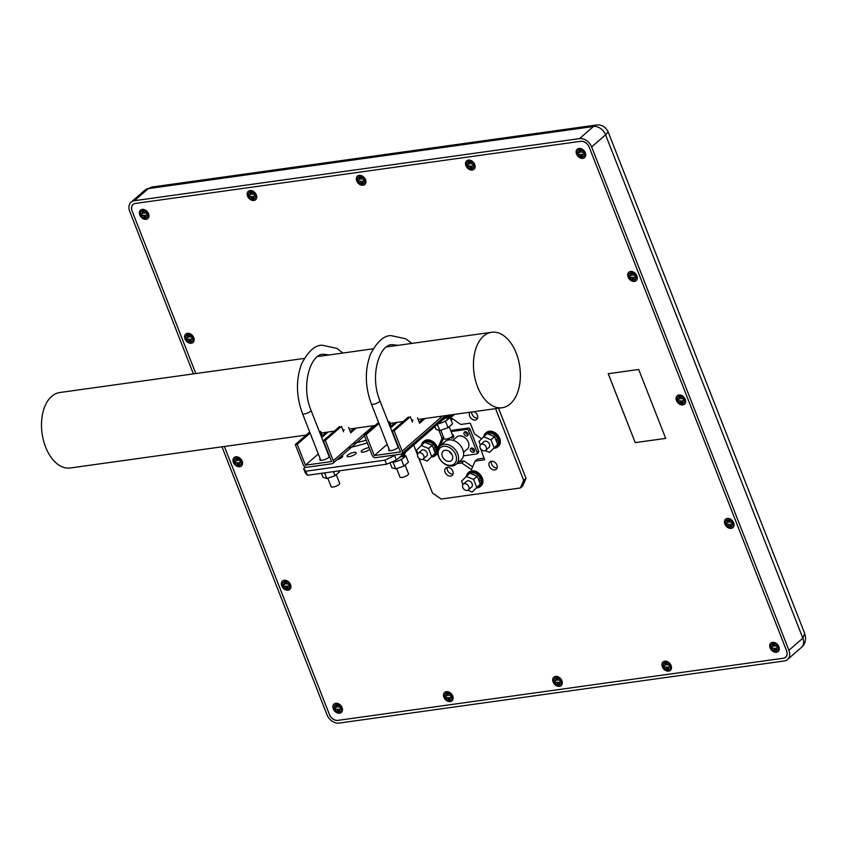 <?xml version="1.0" encoding="UTF-8"?>
<svg xmlns="http://www.w3.org/2000/svg" width="848" height="848" viewBox="0 0 848 848"><rect width="100%" height="100%" fill="white"/><g stroke="black" fill="none" stroke-linecap="round" stroke-linejoin="round"><path stroke-width="1.27" d="M442.402 456.51A6.243 4.622 -131 0 0 451.422 460.538A6.243 4.622 -131 0 0 452.238 455.143A6.243 4.622 -131 0 0 443.228 451.104A6.243 4.622 -131 0 0 442.402 456.51M451.973 454.528A6.243 4.622 49 0 1 449.249 451.401M455.715 454.655A10.664 7.886 -131 0 0 443.599 446.324A10.664 7.886 -131 0 0 438.925 456.998A10.664 7.886 -131 0 0 451.041 465.319A10.664 7.886 -131 0 0 455.715 454.655M438.501 456.489A12.19 9.01 49 0 1 440.101 445.953A12.19 9.01 49 0 1 457.697 453.807A12.19 9.01 49 0 1 456.086 464.354A12.19 9.01 49 0 1 438.501 456.489M456.086 464.354L461.121 459.976A12.19 9.01 -131 0 0 462.722 449.44A12.19 9.01 -131 0 0 445.126 441.575L440.101 445.953M463.506 452.355L467.269 449.08A8.003 5.915 -131 0 0 468.329 442.168A8.003 5.915 -131 0 0 456.775 437.006L453.012 440.282M471.87 447.998A2.438 1.802 -131 0 0 472.039 449.101A2.438 1.802 -131 0 0 474.509 451.019M470.492 450.447A2.438 1.802 -131 0 0 474.011 452.016A2.438 1.802 -131 0 0 474.339 449.917A2.438 1.802 -131 0 0 470.82 448.338A2.438 1.802 -131 0 0 470.492 450.447M465.488 431.717A2.438 1.802 -131 0 0 465.658 432.819A2.438 1.802 -131 0 0 468.128 434.738M464.11 434.165A2.438 1.802 -131 0 0 467.63 435.734A2.438 1.802 -131 0 0 467.958 433.635A2.438 1.802 -131 0 0 464.439 432.056A2.438 1.802 -131 0 0 464.11 434.165M452.344 436.232A2.438 1.802 -131 0 0 453.722 436.752M450.68 437.483A2.438 1.802 -131 0 0 453.235 437.748A2.438 1.802 -131 0 0 453.553 435.639A2.438 1.802 -131 0 0 452.069 433.996M450.701 430.498L468.34 428.039A1.526 1.124 49 0 1 470.078 429.226L478.664 451.157A1.526 1.124 49 0 1 478.473 452.472L476.915 453.818A1.526 1.124 49 0 1 476.449 454.019L463.443 455.842M451.125 431.568L466.792 429.385A1.526 1.124 49 0 1 468.531 430.572L477.117 452.503A1.526 1.124 49 0 1 476.915 453.818M449.398 439.868L448.804 438.363M670.62 665.351A4.569 3.381 49 0 1 670.249 666.825M251.252 191.828A4.95 3.668 -131 0 0 251.231 191.86A3.286 2.438 -131 0 1 255.693 194.171A3.286 2.438 -131 0 1 255.481 196.778M733.255 523.089A4.569 3.381 49 0 1 732.82 523.905M632.884 272.494A4.569 3.381 49 0 1 633.742 272.653M189.316 334.684A4.569 3.381 49 0 1 189.91 334.324M338.045 720.365A7.621 5.639 49 0 1 329.384 714.419L224.381 446.483L329.48 714.652A7.356 5.438 -131 0 0 337.833 720.387L783.393 658.228A7.356 5.438 -131 0 0 785.651 657.232A7.356 5.438 -131 0 0 786.615 650.872L589.159 147.033A7.356 5.438 -131 0 0 580.806 141.298L135.245 203.456A7.356 5.438 -131 0 0 132.998 204.453A7.356 5.438 -131 0 0 132.023 210.813L195.803 373.555L132.118 211.046A7.621 5.639 49 0 1 133.125 204.463A7.621 5.639 49 0 1 135.457 203.425L580.594 141.33A7.621 5.639 49 0 1 589.254 147.276L786.52 650.639A7.621 5.639 49 0 1 785.524 657.221A7.621 5.639 49 0 1 783.181 658.26L338.045 720.365M221.985 446.822L326.989 714.747A10.664 7.886 -131 0 0 339.105 723.079L784.241 660.974A10.664 7.886 -131 0 0 787.516 659.521A10.664 7.886 -131 0 0 788.916 650.299L802.855 638.194L804.678 633.382C806.459 639.297 805.377 643.982 801.455 647.416A10.664 7.886 49 0 1 801.445 647.416A10.664 7.886 49 0 0 802.855 638.194L605.589 134.832L591.65 146.937A10.664 7.886 -131 0 0 579.534 138.616L134.397 200.711A10.664 7.886 -131 0 0 131.122 202.163A10.664 7.886 -131 0 0 129.723 211.385L193.408 373.894M579.534 138.616L593.462 126.5L596.42 125.016L151.792 187.048L148.326 188.606L134.397 200.711M804.678 633.392L608.133 131.864L605.589 134.832A10.664 7.886 49 0 0 593.462 126.5L148.326 188.606A10.664 7.886 49 0 0 145.05 190.058L151.792 187.048M788.916 650.299L591.65 146.937M287.589 588.894A4.113 3.042 49 0 1 282.914 585.682A4.113 3.042 49 0 1 284.716 581.569A4.113 3.042 49 0 1 285.522 581.569A4.113 3.042 49 0 1 289.698 586.371A4.113 3.042 49 0 1 287.589 588.894M288.14 587.897L286.836 588.077L286.041 586.063L283.921 586.636L283.105 584.569L285.235 583.986L284.546 582.237M283.921 586.636L283.603 584.495M286.041 586.063L284.303 586.297M289.094 585.629L287.461 586.148L289.2 585.904L288.384 583.827L286.645 584.071L285.861 582.057L284.059 582.3L284.843 584.325M285.659 586.392L286.444 588.406L288.246 588.162L287.461 586.148M285.522 581.569L287.345 581.792A2.353 1.738 49 0 1 289.73 584.537L289.698 586.371M339.147 711.928A4.113 3.042 49 0 1 334.472 708.716A4.113 3.042 49 0 1 336.274 704.603A4.113 3.042 49 0 1 337.08 704.603A4.113 3.042 49 0 1 341.256 709.405A4.113 3.042 49 0 1 339.147 711.928M339.709 710.931L338.394 711.112L337.61 709.098L335.479 709.67L334.663 707.603L336.794 707.02L336.105 705.271M335.479 709.67L335.161 707.529M337.61 709.098L335.861 709.341M340.652 708.674L339.02 709.182L340.758 708.939L339.942 706.861L338.204 707.105L337.419 705.091L335.617 705.345L336.402 707.359M337.218 709.426L338.013 711.451L339.804 711.196L339.02 709.182M337.08 704.603L338.903 704.826A2.353 1.738 49 0 1 341.288 707.571L341.256 709.405M449.747 700.278A4.113 3.042 49 0 1 445.073 697.067A4.113 3.042 49 0 1 446.875 692.954A4.113 3.042 49 0 1 447.68 692.954A4.113 3.042 49 0 1 451.857 697.756A4.113 3.042 49 0 1 449.747 700.278M450.299 699.282L448.995 699.462L448.2 697.448L446.08 698.021L445.264 695.954L447.394 695.371L446.705 693.622M446.08 698.021L445.762 695.879M448.2 697.448L446.461 697.692M451.253 697.024L449.62 697.533L451.359 697.289L450.542 695.212L448.804 695.455L448.02 693.441L446.218 693.696L447.002 695.71M447.818 697.777L448.603 699.801L450.405 699.547L449.62 697.533M447.68 692.954L449.504 693.176A2.353 1.738 49 0 1 451.889 695.922L451.857 697.756M558.938 685.046A4.113 3.042 49 0 1 554.263 681.834A4.113 3.042 49 0 1 556.065 677.722A4.113 3.042 49 0 1 556.882 677.722A4.113 3.042 49 0 1 561.047 682.523A4.113 3.042 49 0 1 558.938 685.046M559.5 684.039L558.185 684.23L557.401 682.216L555.27 682.788L554.465 680.721L556.585 680.138L555.906 678.389M555.27 682.788L554.952 680.647M557.401 682.216L555.663 682.449M560.443 681.781L558.811 682.301L560.549 682.057L559.744 679.979L557.995 680.223L557.21 678.209L555.408 678.453L556.203 680.478M557.009 682.545L557.804 684.559L559.606 684.315L558.811 682.301M556.882 677.722L558.694 677.944A2.353 1.738 49 0 1 561.079 680.69L561.047 682.523M668.139 669.814A4.113 3.042 49 0 1 663.465 666.602A4.113 3.042 49 0 1 665.267 662.489A4.113 3.042 49 0 1 666.072 662.489A4.113 3.042 49 0 1 670.238 667.281A4.113 3.042 49 0 1 668.139 669.814M668.69 668.807L667.387 668.998L666.592 666.973L664.472 667.556L663.655 665.479L665.786 664.906L665.097 663.157M664.472 667.556L664.143 665.415M666.592 666.973L664.853 667.217M669.644 666.549L668.001 667.058L669.75 666.825L668.934 664.747L667.196 664.991L666.401 662.977L664.599 663.221L665.394 665.235M666.21 667.312L666.994 669.326L668.796 669.083L668.001 667.058M666.072 662.489L667.885 662.712A2.353 1.738 49 0 1 670.28 665.457L670.238 667.281M775.931 650.999A4.113 3.042 49 0 1 771.245 647.787A4.113 3.042 49 0 1 773.058 643.674A4.113 3.042 49 0 1 773.864 643.664A4.113 3.042 49 0 1 778.029 648.466A4.113 3.042 49 0 1 775.931 650.999M776.482 649.992L775.178 650.172L774.383 648.158L772.252 648.741L771.447 646.664L773.567 646.081L772.888 644.342M772.252 648.741L771.934 646.6M774.383 648.158L772.645 648.402M777.436 647.734L775.793 648.243L777.531 647.999L776.726 645.932L774.987 646.165L774.192 644.151L772.39 644.406L773.185 646.42M774.001 648.497L774.786 650.511L776.588 650.257L775.793 648.243M773.864 643.664L775.676 643.886A2.353 1.738 49 0 1 778.061 646.632L778.029 648.466M730.7 527.074A4.113 3.042 49 0 1 726.026 523.863A4.113 3.042 49 0 1 727.838 519.75A4.113 3.042 49 0 1 728.644 519.75A4.113 3.042 49 0 1 732.81 524.541A4.113 3.042 49 0 1 730.7 527.074M731.262 526.067L729.948 526.258L729.163 524.234L727.033 524.817L726.227 522.739L728.347 522.167L727.669 520.418M727.033 524.817L726.715 522.675M729.163 524.234L727.425 524.477M732.206 523.81L730.573 524.329L732.312 524.085L731.506 522.008L729.768 522.251L728.973 520.237L727.171 520.481L727.966 522.506M728.771 524.573L729.566 526.587L731.368 526.343L730.573 524.329M728.644 519.75L730.457 519.972A2.353 1.738 49 0 1 732.842 522.718L732.81 524.541M682.311 403.595A4.113 3.042 49 0 1 677.637 400.383A4.113 3.042 49 0 1 679.439 396.27A4.113 3.042 49 0 1 680.255 396.27A4.113 3.042 49 0 1 684.421 401.072A4.113 3.042 49 0 1 682.311 403.595M682.873 402.599L681.559 402.779L680.774 400.765L678.644 401.337L677.828 399.27L679.958 398.687L679.269 396.938M678.644 401.337L678.326 399.196M680.774 400.765L679.036 400.998M683.817 400.33L682.184 400.85L683.923 400.606L683.106 398.528L681.368 398.772L680.584 396.758L678.782 397.002L679.577 399.026M680.382 401.093L681.177 403.107L682.979 402.864L682.184 400.85M680.255 396.27L682.068 396.493A2.353 1.738 49 0 1 684.453 399.238L684.421 401.072M633.922 280.116A4.113 3.042 49 0 1 629.248 276.904A4.113 3.042 49 0 1 631.05 272.791A4.113 3.042 49 0 1 631.855 272.791A4.113 3.042 49 0 1 636.032 277.593A4.113 3.042 49 0 1 633.922 280.116M634.484 279.119L633.17 279.299L632.385 277.285L630.255 277.858L629.439 275.791L631.569 275.208L630.88 273.459M630.255 277.858L629.937 275.717M632.385 277.285L630.636 277.529M635.428 276.861L633.795 277.37L635.534 277.126L634.717 275.049L632.979 275.293L632.195 273.279L630.393 273.533L631.177 275.547M631.993 277.614L632.788 279.639L634.58 279.384L633.795 277.37M631.855 272.791L633.679 273.014A2.353 1.738 49 0 1 636.064 275.759L636.032 277.593M582.364 157.081A4.113 3.042 49 0 1 577.689 153.87A4.113 3.042 49 0 1 579.491 149.757A4.113 3.042 49 0 1 580.297 149.757A4.113 3.042 49 0 1 584.473 154.559A4.113 3.042 49 0 1 582.364 157.081M582.915 156.074L581.611 156.265L580.816 154.251L578.696 154.824L577.88 152.757L580.011 152.174L579.322 150.425M578.696 154.824L578.378 152.682M580.816 154.251L579.078 154.484M583.869 153.817L582.237 154.336L583.975 154.092L583.159 152.015L581.421 152.258L580.636 150.244L578.834 150.488L579.619 152.513M580.435 154.58L581.219 156.594L583.021 156.35L582.237 154.336M580.297 149.757L582.12 149.979A2.353 1.738 49 0 1 584.505 152.725L584.473 154.559M471.764 168.731A4.113 3.042 49 0 1 467.089 165.519A4.113 3.042 49 0 1 468.891 161.406A4.113 3.042 49 0 1 469.697 161.406A4.113 3.042 49 0 1 473.873 166.208A4.113 3.042 49 0 1 471.764 168.731M472.315 167.734L471.011 167.915L470.227 165.901L468.096 166.473L467.28 164.406L469.41 163.823L468.721 162.074M468.096 166.473L467.778 164.332M470.227 165.901L468.478 166.134M473.269 165.466L471.636 165.985L473.375 165.742L472.559 163.664L470.82 163.908L470.036 161.894L468.234 162.138L469.018 164.162M469.834 166.229L470.629 168.243L472.421 167.999L471.636 165.985M469.697 161.406L471.52 161.629A2.353 1.738 49 0 1 473.905 164.374L473.873 166.208M362.573 183.963A4.113 3.042 49 0 1 357.898 180.751A4.113 3.042 49 0 1 359.7 176.638A4.113 3.042 49 0 1 360.506 176.638A4.113 3.042 49 0 1 364.682 181.44A4.113 3.042 49 0 1 362.573 183.963M363.124 182.967L361.82 183.147L361.025 181.133L358.905 181.705L358.089 179.638L360.22 179.055L359.531 177.306M358.905 181.705L358.577 179.564M361.025 181.133L359.287 181.377M364.078 180.709L362.435 181.218L364.184 180.974L363.368 178.896L361.63 179.14L360.835 177.126L359.043 177.38L359.828 179.394M360.644 181.461L361.428 183.486L363.23 183.232L362.435 181.218M360.506 176.638L362.319 176.861A2.353 1.738 49 0 1 364.714 179.606L364.682 181.44M253.372 199.206A4.113 3.042 49 0 1 248.697 195.994A4.113 3.042 49 0 1 250.499 191.871A4.113 3.042 49 0 1 251.315 191.871A4.113 3.042 49 0 1 255.481 196.672A4.113 3.042 49 0 1 253.372 199.206M253.934 198.199L252.619 198.379L251.835 196.365L249.704 196.948L248.899 194.87L251.019 194.287L250.34 192.538M249.704 196.948L249.386 194.796M251.835 196.365L250.096 196.609M254.877 195.941L253.245 196.45L254.983 196.206L254.177 194.128L252.428 194.372L251.644 192.358L249.842 192.613L250.637 194.627M251.443 196.704L252.238 198.718L254.04 198.464L253.245 196.45M251.315 191.871L253.128 192.093A2.353 1.738 49 0 1 255.513 194.839L255.481 196.672M145.58 218.021A4.113 3.042 49 0 1 140.906 214.809A4.113 3.042 49 0 1 142.718 210.696A4.113 3.042 49 0 1 143.524 210.686A4.113 3.042 49 0 1 147.69 215.487A4.113 3.042 49 0 1 145.58 218.021M146.142 217.014L144.838 217.194L144.043 215.18L141.913 215.763L141.107 213.685L143.227 213.113L142.549 211.364M141.913 215.763L141.595 213.622M144.043 215.18L142.305 215.424M147.096 214.756L145.453 215.265L147.192 215.021L146.386 212.954L144.648 213.198L143.853 211.173L142.051 211.428L142.846 213.442M143.651 215.519L144.446 217.533L146.248 217.279L145.453 215.265M143.524 210.686L145.337 210.908A2.353 1.738 49 0 1 147.722 213.664L147.69 215.487M190.811 341.935A4.113 3.042 49 0 1 186.136 338.734A4.113 3.042 49 0 1 187.938 334.61A4.113 3.042 49 0 1 188.744 334.61A4.113 3.042 49 0 1 192.909 339.412A4.113 3.042 49 0 1 190.811 341.935M191.362 340.938L190.058 341.119L189.263 339.105L187.143 339.677L186.327 337.61L188.447 337.027L187.768 335.278M187.143 339.677L186.814 337.536M189.263 339.105L187.525 339.348M192.316 338.681L190.673 339.189L192.422 338.946L191.606 336.868L189.867 337.112L189.072 335.098L187.27 335.352L188.065 337.366M188.881 339.444L189.666 341.458L191.468 341.203L190.673 339.189M188.744 334.61L190.556 334.833A2.353 1.738 49 0 1 192.952 337.578L192.909 339.412M239.2 465.414A4.113 3.042 49 0 1 234.525 462.202A4.113 3.042 49 0 1 236.327 458.09A4.113 3.042 49 0 1 237.133 458.09A4.113 3.042 49 0 1 241.309 462.891A4.113 3.042 49 0 1 239.2 465.414M239.751 464.418L238.447 464.598L237.652 462.584L235.532 463.156L234.716 461.089L236.846 460.506L236.157 458.757M235.532 463.156L235.203 461.015M237.652 462.584L235.914 462.828M240.705 462.16L239.072 462.669L240.811 462.425L239.995 460.347L238.256 460.591L237.461 458.577L235.67 458.832L236.454 460.846M237.27 462.913L238.055 464.937L239.857 464.683L239.072 462.669M237.133 458.09L238.945 458.312A2.353 1.738 49 0 1 241.341 461.058L241.309 462.891M337.091 459.701A4.876 1.42 -21.4 0 0 341.998 457.305A4.876 1.42 -21.4 0 0 342.698 456.065A4.876 1.42 -21.4 0 0 341.765 455.63M347.828 455.037A4.876 1.42 -21.4 0 0 347.129 456.288A4.876 1.42 -21.4 0 0 350.627 456.351A4.876 1.42 -21.4 0 0 355.503 453.966A4.876 1.42 -21.4 0 0 356.202 452.726A4.876 1.42 -21.4 0 0 352.704 452.662A4.876 1.42 -21.4 0 0 347.828 455.037M369.198 447.755A4.876 1.42 -21.4 0 0 361.905 450.511A4.876 1.42 -21.4 0 0 361.206 451.751A4.876 1.42 -21.4 0 0 364.704 451.825A4.876 1.42 -21.4 0 0 369.59 449.44A4.876 1.42 -21.4 0 0 369.781 449.26M489.243 466.114A4.876 3.604 49 0 1 489.89 461.906A4.876 3.604 49 0 1 496.928 465.043A4.876 3.604 49 0 1 496.281 469.262A4.876 3.604 49 0 1 489.243 466.114M497.14 467.905A4.876 3.604 49 0 1 491.564 464.1A4.876 3.604 49 0 1 491.352 461.248M473.979 411.662A4.876 3.604 49 0 1 477.371 415.16A4.876 3.604 49 0 1 476.735 419.378A4.876 3.604 49 0 1 469.697 416.23A4.876 3.604 49 0 1 470.142 412.202M477.594 418.011A4.876 3.604 49 0 1 472.018 414.216A4.876 3.604 49 0 1 471.679 411.99M445.126 472.272A4.876 3.604 49 0 1 445.772 468.054A4.876 3.604 49 0 1 452.811 471.202A4.876 3.604 49 0 1 452.164 475.421A4.876 3.604 49 0 1 445.126 472.272M453.023 474.053A4.876 3.604 49 0 1 447.447 470.258A4.876 3.604 49 0 1 447.235 467.396M450.595 418.965L451.104 417.81L460.782 424.466L470.269 423.141L474.477 433.869L481.537 438.713M498.55 408.238L526.025 478.346L522.686 485.968L520.365 487.982L523.704 480.371L495.592 408.651M526.025 478.346L523.704 480.371M418.848 458.206L432.512 493.091L441.172 499.037L520.365 487.982M451.274 420.693L452.207 418.573M443.493 437.155L442.084 438.384L438.893 430.265M441.034 445.147L438.342 446.917L442.084 438.384M440.663 444.893L443.758 437.833M438.914 447.299L438.342 446.917M472.622 466.845L464.047 460.952L461.725 462.966L456.913 463.644M464.047 460.952L459.234 461.619M483.996 458.164L477.466 459.075L475.134 461.1L471.403 469.622L461.725 462.966M480.583 448.677L484.632 459.775L475.134 461.1M413.676 445.03L417.513 454.793M347.987 447.935A92.326 26.945 -21.4 0 0 367.301 442.921M366.219 440.165A82.574 24.104 158.6 0 1 353.033 443.557M305.439 467.11L303.626 468.679L305.757 471.212L384.95 460.157L396.133 454.814M384.95 460.157L386.54 464.227L396.408 460.029L447.871 415.308M394.818 455.959L396.408 460.029M305.757 471.212L307.358 475.283L386.54 464.227M303.626 468.679L305.227 472.749L307.358 475.283M398.496 446.96A5.332 1.558 158.6 0 1 390.928 450.659A5.332 1.558 158.6 0 1 388.67 450.246A5.332 1.558 158.6 0 1 389.084 449.228M387.186 444.363L374.286 455.577L366.092 434.685L364.174 434.95L372.155 455.302A3.042 2.258 -131 0 0 375.611 457.676L400.807 454.168A3.042 2.258 -131 0 0 401.751 453.754A3.042 2.258 -131 0 0 402.153 451.115L394.172 430.763L392.253 431.028L408.386 417.004M417.47 417.799L419.59 423.226L425.039 418.488M419.188 422.177L423.12 418.764M394.172 430.763L410.305 416.739L412.435 422.166M396.959 422.41L391.522 427.138L389.391 421.71L388.448 422.537M395.041 422.675L391.108 426.099M392.253 431.028L400.447 451.931L374.286 455.577M366.092 434.685L378.992 423.47M364.174 434.95L378.579 422.431M403.033 457.75L404.008 457.613L403.5 454.327M391.49 462.128A7.844 2.29 158.6 0 0 403.076 458.365L402.789 455.037M404.411 454.316L404.984 455.747A7.844 2.29 158.6 0 1 404.008 457.613M404.899 455.535L405.906 455.832L404.623 456.945M403.828 457.644L403.065 458.302M402.715 458.609L399.079 460.517M395.56 461.704L392.126 462.181M405.906 455.832L408.407 462.213L403.934 466.093L395.709 468.87L391.935 467.767L389.974 462.764M395.709 468.87L393.207 462.499M403.934 466.093L401.443 459.722M449.133 415.128A9.137 2.671 158.6 0 1 447.924 416.559A9.137 2.671 158.6 0 1 443.101 419.453M405.09 452.493L405.121 452.567A9.137 2.671 158.6 0 1 403.807 454.899A9.137 2.671 158.6 0 1 398.984 457.793M449.005 417.195L450.023 417.492L448.74 418.605M447.945 419.304L447.182 419.961M446.832 420.269L443.197 422.177M439.677 423.364L437.928 423.958M450.023 417.492L452.525 423.873L448.051 427.752L439.815 430.53L436.052 429.427L434.929 426.555M439.815 430.53L437.409 424.392M448.051 427.752L445.55 421.382M405.111 465.075L408.524 473.767A4.569 1.336 158.6 0 1 406.531 475.845A4.569 1.336 158.6 0 1 401.941 477.456A4.569 1.336 158.6 0 1 400.012 477.106L396.663 468.552M440.769 430.212L444.129 438.766A4.569 1.336 -21.4 0 0 447.405 438.829A4.569 1.336 -21.4 0 0 451.984 436.593A4.569 1.336 -21.4 0 0 452.641 435.427L449.228 426.735M447.15 419.41L448.126 419.272L447.606 415.986M438.257 423.671A7.844 2.29 158.6 0 0 447.182 420.025L446.907 416.697M448.528 415.976L449.09 417.407A7.844 2.29 158.6 0 1 448.126 419.272M329.628 456.574A5.332 1.558 158.6 0 1 322.049 460.263A5.332 1.558 158.6 0 1 319.802 459.86A5.332 1.558 158.6 0 1 320.215 458.832M318.307 453.977L305.418 465.181L297.224 444.288L295.305 444.553L303.287 464.905A3.042 2.258 -131 0 0 306.743 467.29L331.939 463.771A3.042 2.258 -131 0 0 332.882 463.358A3.042 2.258 -131 0 0 333.275 460.729L325.303 440.377L323.385 440.642L339.518 426.618M348.602 427.403L350.722 432.83L356.16 428.102M350.319 431.78L354.241 428.367M325.303 440.377L341.437 426.343L343.567 431.77M328.091 432.014L322.653 436.752L320.523 431.325L319.569 432.141M326.173 432.289L322.24 435.702M323.385 440.642L331.568 461.535L305.418 465.181M297.224 444.288L310.124 433.084M295.305 444.553L309.711 432.035M336.243 474.679L339.656 483.381A4.569 1.336 158.6 0 1 337.652 485.459A4.569 1.336 158.6 0 1 333.073 487.059A4.569 1.336 158.6 0 1 331.144 486.71L327.794 478.155M339.158 470.841L339.539 471.817L335.066 475.707L326.83 478.484L323.067 477.382L321.477 473.311M326.83 478.484L324.636 472.866M335.066 475.707L333.476 471.636M510.21 403.924A38.086 23.097 -97.9 0 1 502.175 407.729A38.086 23.097 -97.9 0 1 475.421 380.19A38.086 23.097 -97.9 0 1 483.625 336.084A38.086 23.097 -97.9 0 1 491.649 332.278A38.086 23.097 -97.9 0 1 518.404 359.828A38.086 23.097 -97.9 0 1 510.21 403.924M306.223 435.066L70.236 467.99A38.086 23.097 -97.9 0 1 43.481 440.451A38.086 23.097 -97.9 0 1 51.686 396.345A38.086 23.097 -97.9 0 1 59.71 392.539L304.284 358.418M431.727 456.945A9.137 6.763 -131 0 0 435.278 455.641A9.137 6.763 -131 0 0 436.476 447.733A9.137 6.763 -131 0 0 423.29 441.84A9.137 6.763 -131 0 0 421.541 444.967M435.278 455.641L436.052 454.973A9.137 6.763 -131 0 0 437.61 452.567M437.886 449.62A9.137 6.763 -131 0 0 437.25 447.066A9.137 6.763 -131 0 0 424.064 441.172L423.29 441.84M433.847 449.525L435.904 449.387A7.844 5.798 -131 0 1 434.43 454.666L432.883 456.012A7.844 5.798 -131 0 0 433.996 454.528M433.317 448.179L435.459 447.882L433.264 448.041M435.459 447.882A7.844 5.798 -131 0 0 424.837 442.327M430.042 444.447A7.844 5.798 -131 0 0 426.82 443.133M432.077 456.563A7.844 5.798 -131 0 0 432.883 456.012M434.388 450.924A7.844 5.798 -131 0 0 434.017 449.504M423.269 459.012L426.597 456.118A3.805 2.82 -131 0 0 427.095 452.832A3.805 2.82 -131 0 0 421.594 450.373L418.265 453.267A3.805 2.82 49 0 1 423.767 455.726A3.805 2.82 49 0 1 423.269 459.012A3.805 2.82 49 0 1 417.767 456.563A3.805 2.82 49 0 1 418.265 453.267M422.834 459.309L427.169 461.079L435.268 453.171L432.194 445.338L424.668 442.253L416.559 450.171L417.926 453.648M427.169 461.079L435.268 453.171M431.632 456.33L428.558 448.497L421.032 445.412M428.558 448.497L432.194 445.338M485.66 450.309L488.989 447.415A3.805 2.82 -131 0 0 489.487 444.129A3.805 2.82 -131 0 0 483.985 441.67L480.657 444.564A3.805 2.82 49 0 1 486.158 447.013A3.805 2.82 49 0 1 485.66 450.309A3.805 2.82 49 0 1 480.159 447.85A3.805 2.82 49 0 1 480.657 444.564M485.226 450.606L489.561 452.376L497.659 444.458L494.585 436.625L487.059 433.551L478.95 441.469L480.318 444.946M489.561 452.376L497.659 444.458M494.024 447.627L490.95 439.794L483.413 436.709M490.95 439.794L494.585 436.625M496.228 440.822L498.295 440.684A7.844 5.798 -131 0 1 496.822 445.963L495.274 447.309A7.844 5.798 -131 0 0 496.377 445.825M495.709 439.476L497.85 439.179L495.656 439.338M497.85 439.179A7.844 5.798 -131 0 0 487.229 433.614M492.434 435.745A7.844 5.798 -131 0 0 489.211 434.43M494.469 447.85A7.844 5.798 -131 0 0 495.274 447.309M496.78 442.221A7.844 5.798 -131 0 0 496.409 440.801M494.119 448.242A9.137 6.763 -131 0 0 497.67 446.938A9.137 6.763 -131 0 0 498.868 439.031A9.137 6.763 -131 0 0 485.681 433.137A9.137 6.763 -131 0 0 483.932 436.264M497.67 446.938L498.444 446.26A9.137 6.763 -131 0 0 499.642 438.363A9.137 6.763 -131 0 0 486.455 432.469L485.681 433.137M468.287 489.943L471.615 487.049A3.805 2.82 -131 0 0 472.113 483.752A3.805 2.82 -131 0 0 466.623 481.293L463.294 484.187A3.805 2.82 49 0 1 468.785 486.646A3.805 2.82 49 0 1 468.287 489.943A3.805 2.82 49 0 1 462.785 487.483A3.805 2.82 49 0 1 463.294 484.187M467.852 490.229L472.188 492.01L480.286 484.091L477.223 476.258L469.686 473.173L461.588 481.092L462.944 484.568M472.188 492.01L480.286 484.091M476.65 487.25L473.576 479.417L466.05 476.343M473.576 479.417L477.223 476.258M478.866 480.456L480.922 480.307A7.844 5.798 -131 0 1 479.449 485.586L477.901 486.932A7.844 5.798 -131 0 0 479.014 485.448M478.336 479.099L480.477 478.802L478.283 478.961M480.477 478.802A7.844 5.798 -131 0 0 469.856 473.248M475.06 475.378A7.844 5.798 -131 0 0 471.838 474.064M477.106 487.483A7.844 5.798 -131 0 0 477.901 486.932M479.406 481.844A7.844 5.798 -131 0 0 479.035 480.424M476.746 487.865A9.137 6.763 -131 0 0 480.297 486.561A9.137 6.763 -131 0 0 481.505 478.664A9.137 6.763 -131 0 0 468.308 472.771A9.137 6.763 -131 0 0 466.559 475.898M480.297 486.561L481.07 485.893A9.137 6.763 -131 0 0 482.279 477.986A9.137 6.763 -131 0 0 469.082 472.092L468.308 472.771M449.164 417.237L451.443 414.81M448.868 416.845L451.125 414.852M449.005 416.697L448.656 415.827M449.451 416.93A7.844 5.798 -131 0 0 450.256 416.379L451.804 415.032A7.844 5.798 -131 0 0 452.132 414.714M450.256 416.379A7.844 5.798 -131 0 0 451.359 414.895M449.366 417.301A9.137 6.763 -131 0 0 452.652 416.008A9.137 6.763 -131 0 0 453.85 414.471M452.652 416.008L453.426 415.34A9.137 6.763 -131 0 0 454.252 414.418M684.421 401.178A3.286 2.438 -131 0 0 684.633 398.56A3.286 2.438 -131 0 0 680.138 396.26M636.032 277.699A3.286 2.438 -131 0 0 636.244 275.081A3.286 2.438 -131 0 0 631.749 272.78M778.029 648.582A3.286 2.438 -131 0 0 778.241 645.964A3.286 2.438 -131 0 0 773.747 643.653M584.463 154.665A3.286 2.438 -131 0 0 584.675 152.046A3.286 2.438 -131 0 0 580.191 149.746M670.238 667.397A3.286 2.438 -131 0 0 670.45 664.779A3.286 2.438 -131 0 0 665.956 662.468M473.862 166.314A3.286 2.438 -131 0 0 474.085 163.696A3.286 2.438 -131 0 0 469.591 161.396M561.047 682.629A3.286 2.438 -131 0 0 561.259 680.011A3.286 2.438 -131 0 0 556.765 677.711M364.672 181.546A3.286 2.438 -131 0 0 364.884 178.939A3.286 2.438 -131 0 0 360.389 176.628M451.846 697.862A3.286 2.438 -131 0 0 452.058 695.243A3.286 2.438 -131 0 0 447.574 692.943M341.256 709.511A3.286 2.438 -131 0 0 341.468 706.903A3.286 2.438 -131 0 0 336.974 704.593M147.69 215.604A3.286 2.438 -131 0 0 147.902 212.986A3.286 2.438 -131 0 0 143.407 210.675M289.687 586.477A3.286 2.438 -131 0 0 289.899 583.859A3.286 2.438 -131 0 0 285.416 581.558M241.298 462.997A3.286 2.438 -131 0 0 241.51 460.379A3.286 2.438 -131 0 0 237.027 458.079M192.909 339.518A3.286 2.438 -131 0 0 193.121 336.91A3.286 2.438 -131 0 0 188.627 334.6M732.81 524.658A3.286 2.438 -131 0 0 733.022 522.039A3.286 2.438 -131 0 0 728.527 519.739M452.705 696.007A5.576 4.123 49 0 1 450.256 701.582A5.576 4.123 49 0 1 443.917 697.236A5.576 4.123 49 0 1 446.366 691.65A5.576 4.123 49 0 1 452.705 696.007M561.895 680.774A5.576 4.123 49 0 1 559.447 686.35A5.576 4.123 49 0 1 553.119 681.993A5.576 4.123 49 0 1 555.557 676.418A5.576 4.123 49 0 1 561.895 680.774M671.086 665.542A5.576 4.123 49 0 1 668.648 671.118A5.576 4.123 49 0 1 662.309 666.761A5.576 4.123 49 0 1 664.758 661.186A5.576 4.123 49 0 1 671.086 665.542M778.877 646.717A5.576 4.123 49 0 1 776.439 652.292A5.576 4.123 49 0 1 770.101 647.946A5.576 4.123 49 0 1 772.549 642.371A5.576 4.123 49 0 1 778.877 646.717M733.658 522.803A5.576 4.123 49 0 1 731.209 528.378A5.576 4.123 49 0 1 724.881 524.022A5.576 4.123 49 0 1 727.319 518.446A5.576 4.123 49 0 1 733.658 522.803M685.269 399.323A5.576 4.123 49 0 1 682.82 404.899A5.576 4.123 49 0 1 676.492 400.542A5.576 4.123 49 0 1 678.93 394.967A5.576 4.123 49 0 1 685.269 399.323M636.88 275.844A5.576 4.123 49 0 1 634.431 281.419A5.576 4.123 49 0 1 628.092 277.073A5.576 4.123 49 0 1 630.541 271.487A5.576 4.123 49 0 1 636.88 275.844M585.321 152.81A5.576 4.123 49 0 1 582.873 158.385A5.576 4.123 49 0 1 576.534 154.029A5.576 4.123 49 0 1 578.983 148.453A5.576 4.123 49 0 1 585.321 152.81M474.721 164.459A5.576 4.123 49 0 1 472.272 170.035A5.576 4.123 49 0 1 465.934 165.678A5.576 4.123 49 0 1 468.382 160.102A5.576 4.123 49 0 1 474.721 164.459M365.52 179.691A5.576 4.123 49 0 1 363.082 185.267A5.576 4.123 49 0 1 356.743 180.921A5.576 4.123 49 0 1 359.192 175.335A5.576 4.123 49 0 1 365.52 179.691M256.329 194.923A5.576 4.123 49 0 1 253.881 200.499A5.576 4.123 49 0 1 247.552 196.153A5.576 4.123 49 0 1 249.99 190.577A5.576 4.123 49 0 1 256.329 194.923M148.538 213.738A5.576 4.123 49 0 1 146.1 219.325A5.576 4.123 49 0 1 139.761 214.968A5.576 4.123 49 0 1 142.21 209.392A5.576 4.123 49 0 1 148.538 213.738M193.757 337.663A5.576 4.123 49 0 1 191.319 343.239A5.576 4.123 49 0 1 184.981 338.893A5.576 4.123 49 0 1 187.429 333.317A5.576 4.123 49 0 1 193.757 337.663M242.157 461.142A5.576 4.123 49 0 1 239.708 466.718A5.576 4.123 49 0 1 233.37 462.372A5.576 4.123 49 0 1 235.818 456.786A5.576 4.123 49 0 1 242.157 461.142M290.546 584.622A5.576 4.123 49 0 1 288.097 590.197A5.576 4.123 49 0 1 281.759 585.841A5.576 4.123 49 0 1 284.207 580.265A5.576 4.123 49 0 1 290.546 584.622M342.104 707.656A5.576 4.123 49 0 1 339.656 713.232A5.576 4.123 49 0 1 333.317 708.886A5.576 4.123 49 0 1 335.766 703.299A5.576 4.123 49 0 1 342.104 707.656M608.207 373.724L635.226 442.645L665.701 438.395L638.692 369.474L608.207 373.724M608.26 373.714L635.226 442.645M635.258 442.614L665.691 438.374M478.664 451.157L477.117 452.503M468.34 428.039L466.792 429.385M470.078 429.226L468.531 430.572M402.153 451.115L442.486 416.061M398.21 345.316L392.295 344.659C379.65 343.981 369.336 375.516 379.862 400.638A4.569 1.336 158.6 0 1 377.869 402.715A4.569 1.336 158.6 0 1 373.29 404.326A4.569 1.336 158.6 0 1 371.35 403.977L389.667 450.712M333.275 460.729L373.618 425.664M329.342 354.93L323.427 354.263C310.781 353.595 300.468 385.119 310.993 410.252A4.569 1.336 158.6 0 1 309.001 412.329A4.569 1.336 158.6 0 1 304.411 413.93A4.569 1.336 158.6 0 1 302.482 413.58L320.798 460.326M787.516 659.521L801.445 647.416M131.122 202.163L145.05 190.058M608.133 131.864C605.599 126.797 601.688 124.508 596.43 125.016L596.43 125.016M401.751 453.754L445.624 415.626M411.852 343.419L405.726 338.776L391.034 335.607C383.9 335.479 377.031 341.723 370.438 354.326C364.693 369.972 365 386.518 371.35 403.977M379.862 400.638L398.178 447.384M332.882 463.358L364.534 435.851M342.984 353.022L336.847 348.38L322.166 345.21C315.032 345.083 308.163 351.326 301.559 363.93C295.825 379.575 296.132 396.133 302.482 413.58M310.993 410.252L329.31 456.987M502.175 407.729L418.117 419.453M413.146 420.152L411.725 420.354M403.171 421.541L390.048 423.375M375.092 425.463L349.249 429.067M344.277 429.756L342.857 429.957M334.303 431.155L321.169 432.978M491.649 332.278L386.794 346.906M373.152 348.814L317.926 356.52"/></g></svg>
